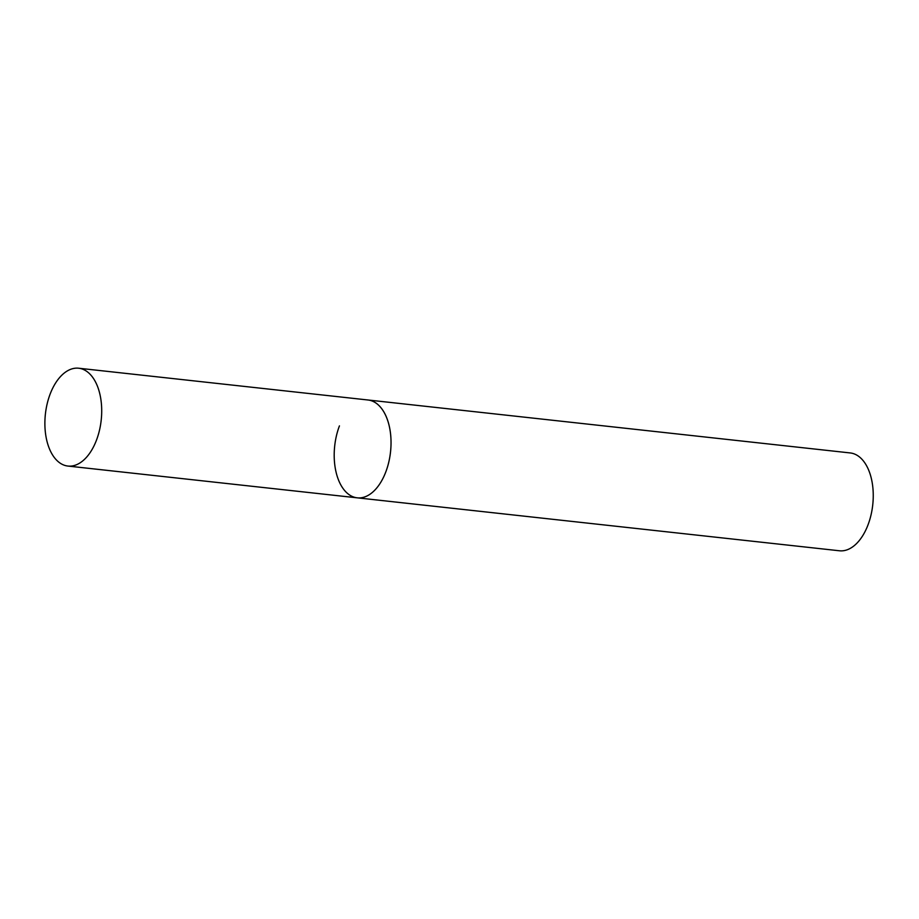 <?xml version="1.0" encoding="UTF-8"?>
<svg xmlns="http://www.w3.org/2000/svg" width="919" height="919" viewBox="0 0 919 919"><rect width="100%" height="100%" fill="white"/><g stroke="black" fill="none" stroke-linecap="round" stroke-linejoin="round"><path stroke-width="1.38" d="M78.666 368.22A49.212 28.064 -83.7 0 0 47.168 403.797A49.212 28.064 -83.7 0 0 56.852 460.408A49.212 28.064 -83.7 0 0 67.926 466.059A49.212 28.064 -83.7 0 0 99.424 430.494A49.212 28.064 -83.7 0 0 89.729 373.884A49.212 28.064 -83.7 0 0 78.666 368.22L850.201 452.941A49.212 28.064 96.3 0 1 868.007 524.887A49.212 28.064 96.3 0 1 839.461 550.78L357.25 497.834A49.212 28.064 -83.7 0 0 388.748 462.257A49.212 28.064 -83.7 0 0 379.053 405.647A49.212 28.064 -83.7 0 0 367.991 399.995A49.212 28.064 96.3 0 1 385.796 471.941A49.212 28.064 96.3 0 1 357.25 497.834A49.212 28.064 96.3 0 1 339.444 425.876M357.25 497.834L67.926 466.059"/></g></svg>
